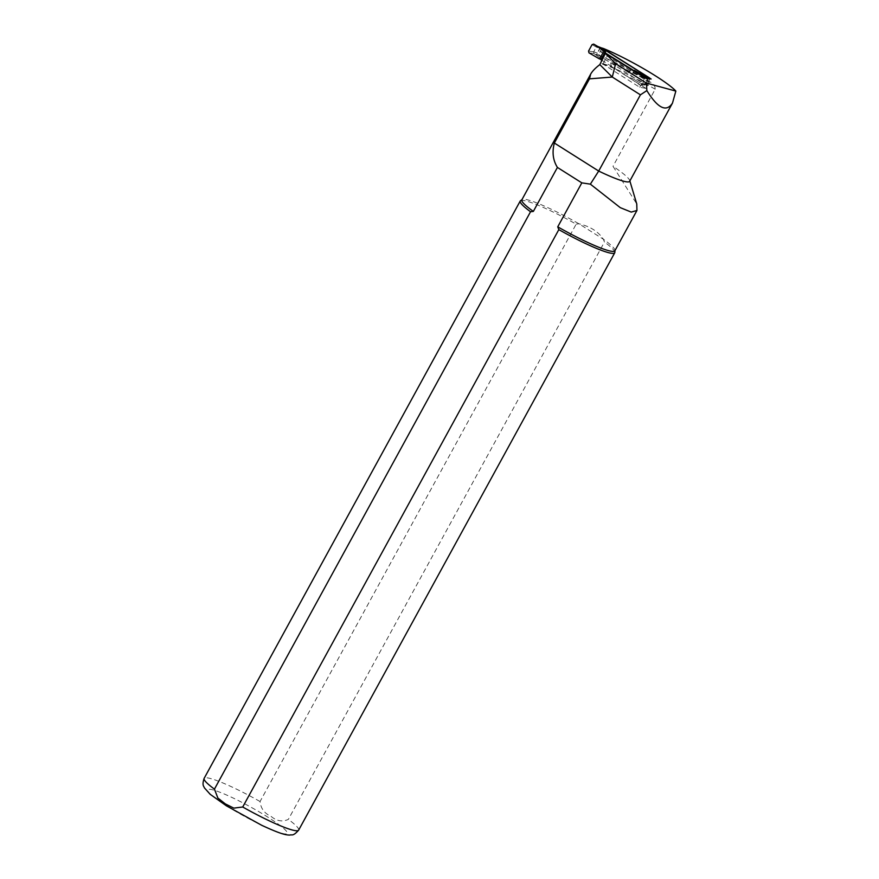 <?xml version="1.0" encoding="UTF-8"?>
<svg xmlns="http://www.w3.org/2000/svg" width="879" height="879" viewBox="0 0 879 879"><rect width="100%" height="100%" fill="white"/><g stroke="black" fill="none" stroke-linecap="round" stroke-linejoin="round"><path stroke-width="0.66" stroke-dasharray="4.39 3.3" d="M629.661 181.316A51.685 6.34 28.7 0 0 629.694 180.437A51.685 6.34 28.7 0 0 613.004 166.296L636.759 203.983M603.631 48.576L599.786 55.608A51.685 6.34 -151.3 0 1 650.548 82.219C653.536 83.637 655.097 85.955 655.207 89.197L613.004 166.296M614.871 250.779A53.037 6.505 28.7 0 0 614.981 250.416A53.037 6.505 28.7 0 0 603.368 239.22L604.444 242.011L288.345 819.393C282.39 822.096 276.632 821.085 271.084 816.382C264.48 813.449 260.799 808.493 260.052 801.527L576.163 224.145A53.883 6.614 28.7 0 0 520.5 200.72M576.163 224.145L578.964 223.804C590.205 226.43 598.335 231.573 603.368 239.22L578.964 223.804A53.037 6.505 28.7 0 0 522.093 199.555A53.037 6.505 28.7 0 0 521.829 199.841M602.137 48.235L598.357 55.135L610.334 62.706L611.652 66.683A53.103 6.516 -151.3 0 0 601.906 63.431L601.016 61.354M598.357 55.135L599.786 55.608M614.861 252.383A53.883 6.614 28.7 0 0 604.444 242.011M601.906 63.431L639.725 87.274L645.999 88.394L651.13 79.011M639.725 87.274L644.856 77.89M645.999 88.394L611.652 66.683M640.945 85.406L643.648 84.933A1.351 1.34 -174 0 0 645.472 84.384L647.098 84.252L649.669 79.56L648.098 79.154L645.461 84.439L643.648 84.933L632.254 78.363L630.067 78.253L640.22 85.23L645.285 84.417A1.351 1.231 84.8 0 1 644.318 85.098L644.318 85.098A1.351 1.231 84.8 0 1 643.593 84.922L640.22 85.23M592.061 44.642L596.303 47.026L593.721 51.74L593.896 53.498L601.697 59.091L600.269 59.025M630.748 69.056L626.903 76.088L630.067 78.253M634.012 71.034L630.298 77.835L632.254 78.363M647.966 78.44A1.351 1.264 118.7 0 1 647.867 79.692L645.406 78.341L641.901 84.725M596.039 46.95A1.351 1.121 120.1 0 1 597.577 46.356L597.643 46.4A1.351 0.725 -65.8 0 0 596.588 47.18L601.412 49.07L600.236 51.443L598.841 53.762L594.017 51.872A1.351 0.725 -65.8 0 0 593.951 53.52L599.159 55.553L598.841 53.762M594.017 51.872L588.567 51.026M636.11 71.331L634.144 70.792M601.665 60.146L626.903 76.088M601.697 59.091L599.819 58.574M647.098 84.252L645.395 84.769L599.159 55.553M649.24 77.737L649.669 79.56M600.236 51.443L648.493 81.934M601.412 49.07L603.016 48.521M628.353 72.331L603.576 56.674M645.395 84.769L643.593 84.922L632.177 78.352M647.504 77.89L648.043 79.714A1.351 1.34 -174 0 0 648.186 79.198L648.252 78.66A1.351 1.34 -174 0 0 648.252 78.495M648.197 79.176A1.351 1.34 -174 0 0 648.054 78.462M596.588 47.18L597.753 46.455M588.974 52.85L593.896 53.498A1.351 1.077 97.5 0 1 593.446 51.663M593.896 53.498L601.774 59.102M655.207 89.197A53.037 6.505 28.7 0 0 600.291 63.749M650.548 82.219A56.399 6.922 28.7 0 0 610.334 62.706M260.052 801.527A53.883 6.614 28.7 0 0 204.126 778.387M298.651 830.139A53.883 6.614 28.7 0 0 288.345 819.393M226.848 806.01A45.455 5.582 28.7 0 0 287.334 833.138A45.455 5.582 28.7 0 0 227.947 795.616A45.455 5.582 28.7 0 0 226.848 806.01M602.906 64.002L608.048 54.63M643.944 84.373A1.351 1.187 -74.8 0 0 644.241 84.505L645.527 83.846L648.098 79.154A1.351 1.34 -174 0 0 648.252 78.66L645.527 83.846A1.351 1.34 -174 0 1 643.703 84.384M648.361 78.517A1.351 1.187 -74.8 0 1 648.175 79.154L645.604 83.846A1.351 1.187 -74.8 0 1 644.241 84.505L645.691 84.9M601.137 47.971A1.351 1.187 -74.8 0 0 599.917 48.664L597.346 53.355A1.351 1.187 -74.8 0 0 597.72 55.168M600.72 47.796A1.351 0.725 -65.8 0 0 599.698 48.576L597.127 53.267A1.351 0.725 -65.8 0 0 597.061 54.916M647.878 78.209L648.186 79.198"/><path stroke-width="1.32" d="M590.644 74.166L589.479 78.846L554.341 143.024C551.946 152.166 552.979 160.308 557.418 167.439L533.344 211.41A53.037 6.505 28.7 0 1 521.829 199.841L590.644 74.166C592.248 71.265 595.303 68.079 599.808 64.628L605.356 53.41L644.856 77.89L651.13 79.011L602.137 48.235M605.356 53.41L615.63 63.629L646.461 83.109L675.852 91.086A51.685 6.34 28.7 0 0 603.631 48.576L602.203 48.092M646.461 83.109L646.845 90.603L640.428 94.833L612.289 77.055L615.63 63.629M675.852 91.086L672.479 103.107C666.392 112.501 657.844 108.337 646.845 90.603M640.428 94.833L598.698 171.053A51.685 6.34 28.7 0 0 629.661 181.316L672.479 103.107M629.858 180.975L636.77 203.983L636.945 210.466L631.254 212.092L620.266 207.642L590.358 184.15L581.821 182.854L557.418 167.439M521.928 199.676L520.5 200.72A53.883 6.614 28.7 0 0 520.236 201.005A53.883 6.614 28.7 0 0 530.542 211.751L214.443 789.133L217.86 798.033L225.376 803.933L233.814 808.12L242.725 806.999L558.824 229.628L557.747 226.826L581.821 182.854M557.747 226.826A53.037 6.505 28.7 0 0 614.871 250.779L636.945 210.477M554.341 143.024L598.698 171.053L590.358 184.15M599.808 64.628L612.289 77.055L589.479 78.846M558.824 229.628A53.883 6.614 28.7 0 0 614.751 252.756A53.883 6.614 28.7 0 0 614.861 252.383L614.97 250.614M533.344 211.41L530.542 211.751M645.538 78.011L644.988 76.517L647.46 77.868L634.374 70.375L634.012 71.034M644.988 76.517L634.374 70.375M600.269 59.025L600.939 59.695L604.796 52.652L634.144 70.792M647.966 78.44A1.351 1.264 118.7 0 0 647.46 77.868L648.054 78.462A1.351 1.34 -174 0 0 647.493 77.879L649.24 77.737L603.016 48.521L597.808 46.488L605.631 52.07L593.677 44.093L592.061 44.642L588.567 51.026L588.974 52.85L599.588 58.992M605.631 52.07L603.664 51.531L599.819 58.574M604.796 52.652L603.895 51.114M600.939 59.695L601.665 60.146M636.044 71.298L647.493 77.879M603.576 56.674L603.027 56.333M597.577 46.356A1.351 1.121 120.1 0 1 597.643 46.4L597.643 46.4A1.351 1.121 120.1 0 1 597.709 46.433A1.351 0.725 -65.8 0 0 597.687 46.422L593.743 44.137M597.753 46.455L597.808 46.488A1.351 0.725 -65.8 0 0 597.709 46.422L605.565 52.037M597.61 46.378L600.818 47.818A1.351 0.725 -65.8 0 0 600.72 47.796M520.236 201.005L204.126 778.387A53.883 6.614 28.7 0 0 214.443 789.133M242.725 806.999A53.883 6.614 28.7 0 0 298.651 830.139L614.751 252.756M648.361 78.517A1.351 1.187 -74.8 0 0 647.801 77.341M648.252 78.495A1.351 1.34 -174 0 0 647.548 77.341M600.917 47.873A1.351 0.725 -65.8 0 0 600.818 47.818L602.642 48.378M204.126 778.387C201.698 785.804 204.093 786.255 204.335 787.782L210.18 794.308L226.364 805.801L261.777 825.326C279.533 833.523 285.675 835.193 290.048 835.05C291.74 834.237 292.674 836.918 298.651 830.139M593.677 44.093L597.643 46.4"/></g></svg>
